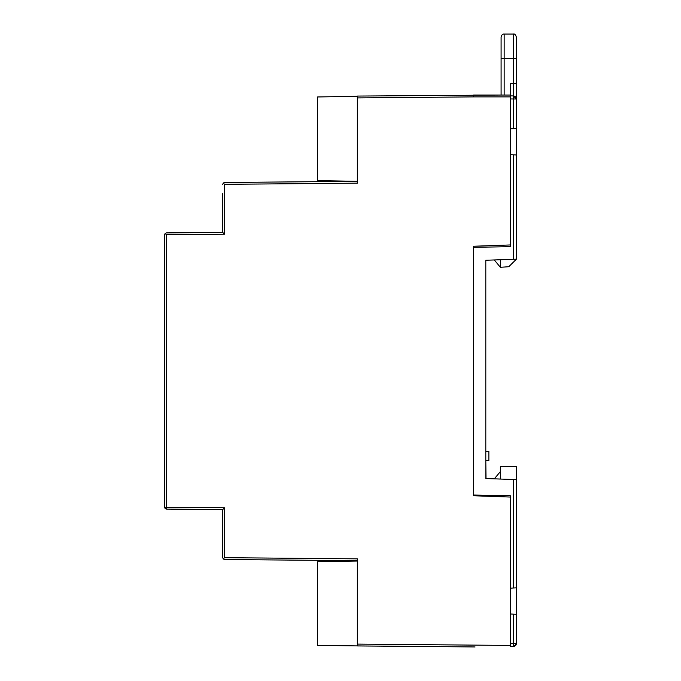 <?xml version="1.0" encoding="UTF-8"?>
<svg xmlns="http://www.w3.org/2000/svg" width="681" height="681" viewBox="0 0 681 681"><rect width="100%" height="100%" fill="white"/><g stroke="black" fill="none" stroke-linecap="round" stroke-linejoin="round"><path stroke-width="1.02" d="M513.372 92.403L513.389 95.927C515.219 96.14 516.215 97.153 516.394 98.992L516.394 83.686L516.394 98.992L513.389 98.992L513.338 83.686L510.273 83.635L510.273 95.876M516.394 643.366L514.223 646.295L510.307 646.482L513.389 646.422L513.389 643.366L516.394 643.366L516.394 614.305L513.389 614.151L513.389 643.366L510.307 643.417M516.394 47.815L516.394 58.523L516.394 47.815M501.097 47.815L501.097 69.232M357.346 96.276L317.576 96.966L317.576 180.627L357.338 181.325L224.551 182.482L223.257 183.036L224.551 184.321L357.338 183.163L357.338 96.064L501.097 95.051L501.097 37.106L501.097 58.523L504.161 58.523L504.161 34.05L513.338 34.05L513.338 83.686L516.394 83.686L516.394 37.106L516.394 58.523L504.161 58.523L504.161 95.051M485.8 459.82L486.013 478.547M510.299 154.647L513.389 154.808L513.389 259.291L485.8 260.253L485.8 278.972M510.299 588.163L516.394 587.848L516.394 479.611L485.8 478.539L485.8 260.253L494.304 259.955L500.356 267.301L508.784 266.714L516.394 259.189L516.394 154.97L513.389 154.808M473.567 247.314L510.273 246.675L510.273 244.956L473.593 246.241L473.593 495.759L510.299 497.045L510.273 495.674L473.567 495.036M500.356 479.049L500.356 471.627L494.304 478.837M510.307 128.82L516.394 128.505L516.394 154.97M513.389 259.291L516.394 259.189M510.307 613.99L513.389 614.151M500.356 471.627L500.356 466.613L500.356 470.196L500.424 466.613L516.394 466.613L516.394 479.611M485.8 451.324L488.864 451.324L488.864 460.509L485.8 460.509M516.394 98.89L516.394 128.505M513.823 95.97L513.389 95.927C515.219 96.14 516.215 97.153 516.394 98.992C516.215 97.153 515.219 96.14 513.389 95.927L510.307 95.876M516.394 587.848L516.394 614.305M510.307 646.473L510.307 645.435L357.338 644.098L357.338 558.846L357.338 560.676L224.551 559.518L357.338 560.676L357.338 558.846L224.551 557.679L224.551 507.771L166.428 507.26L166.428 509.099L165.194 508.605M510.299 497.045L510.307 645.435M357.338 644.098L357.338 645.937L475.049 646.95M357.338 560.14L357.338 560.676M165.134 508.554L164.606 507.26L166.428 509.099L222.73 509.584L222.73 557.679L223.257 558.973L224.551 559.518L223.257 558.973L224.551 557.679M223.887 508.435L222.73 509.584M222.73 203.942L222.73 232.417L166.428 232.902L165.134 233.455L164.606 234.741L164.606 507.26L166.428 507.26L166.428 234.741L224.551 234.23L224.551 184.321M223.879 233.566L222.73 232.417L222.73 193.54M223.257 183.036L222.73 184.321L223.257 183.036L224.551 182.482M357.338 97.902L473.584 96.889L473.593 95.051L510.307 95.051L510.299 244.956M166.428 232.902L165.134 233.455L166.428 234.741M165.134 233.455L164.606 234.741M222.73 557.679L223.257 558.973M357.338 561.033L317.576 561.723L317.576 645.384L365.569 646.005M515.398 98.992A3.056 2.009 -106.9 0 0 513.406 96.106M516.368 642.932C516.598 644.456 515.892 645.571 514.223 646.295L514.223 646.295A3.056 2.009 73.1 0 0 515.398 644.686A3.056 2.009 -106.9 0 0 515.398 643.366M513.389 479.501L513.389 588.001M500.356 267.165L500.356 259.75M510.307 98.932L513.389 98.992L513.389 128.658M473.584 96.889L510.307 96.889M515.159 96.532L515.781 97.153M513.338 34.05C514.538 33.624 515.56 34.646 516.394 37.106M504.161 34.05C502.672 33.888 501.65 34.901 501.097 37.106"/></g></svg>
